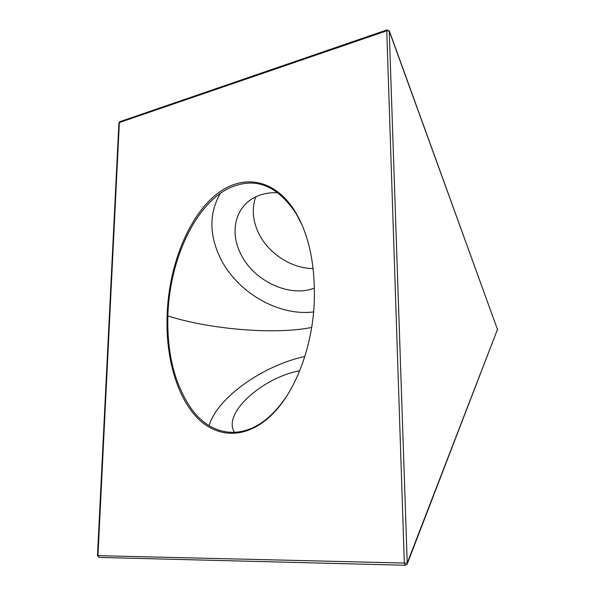 <?xml version="1.0" encoding="UTF-8"?>
<svg xmlns="http://www.w3.org/2000/svg" width="595" height="595" viewBox="0 0 595 595"><rect width="100%" height="100%" fill="white"/><g stroke="black" fill="none" stroke-linecap="round" stroke-linejoin="round"><path stroke-width="0.89" d="M99.023 557.418L97.476 555.641L99.023 557.418L405.321 565.25L407.166 564.172L407.233 563.078L404.332 563.048L405.321 565.25M389.338 30.933L497.465 329.429L407.359 563.658M118.911 123.12L120.071 121.618M389.249 31.074L386.958 29.921L386.757 30.821L389.249 31.074L497.465 329.429L407.233 563.078L389.249 31.074M387.219 29.817L119.699 121.744L118.926 122.845L97.476 555.648M255.746 196.848C251.834 208.057 252.6 219.748 258.044 231.916C267.393 252.778 291 268.568 313.119 268.553M167.121 315.722C168.549 267.081 187.403 219.168 214.341 196.06C241.228 173.041 274.838 177.734 295.73 212.534C307.689 232.972 313.907 258.899 314.368 290.323C315.499 338.823 297.299 391.138 270.621 415.89C245.943 439.274 216.84 438.493 196.595 417.132C176.336 395.593 165.603 356.13 167.121 315.722L167.872 315.96C209.276 329.035 268.561 334.063 304.863 328.626L311.683 327.473M302.134 225.2L296.414 214.096C277.24 184.963 254.772 176.336 229.008 188.213C195.495 204.249 169.411 259.45 167.872 315.96C166.912 355.014 175.235 386.616 192.839 410.773C212.973 437.057 244.857 440.36 271.357 414.73L270.621 415.89M304.878 356.479C263.347 365.33 217.562 397.334 209.046 425.603M299.776 370.722C262.083 377.632 221.682 414.016 234.653 432.431M287.764 394.47C282.714 402.361 277.248 409.115 271.357 414.73M220.321 193.412C209.254 212.794 209.098 234.013 219.845 257.085C236.089 291.676 277.88 316.51 313.595 311.929M277.962 192.735C269.379 192.326 261.696 193.836 254.905 197.265C235.442 206.889 229.767 231.507 240.194 252.786C252.57 280.327 289.029 298.088 314.353 288.077M404.332 563.048L97.952 555.671L119.364 122.54L386.757 30.821L404.332 563.048M497.524 329.95L497.494 329.191M296.414 214.096L295.73 212.534"/></g></svg>
